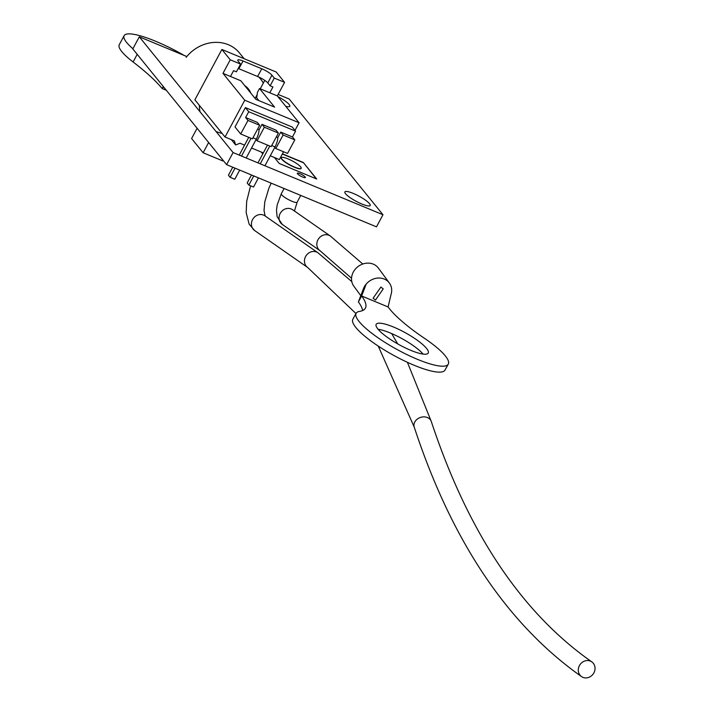 <?xml version="1.0" encoding="UTF-8"?>
<svg xmlns="http://www.w3.org/2000/svg" width="713" height="713" viewBox="0 0 713 713"><rect width="100%" height="100%" fill="white"/><g stroke="black" fill="none" stroke-linecap="round" stroke-linejoin="round"><path stroke-width="1.07" d="M297.499 173.794A4.581 0.936 28.2 0 0 301.804 176.672A4.581 0.936 28.2 0 0 305.369 177.546A4.581 0.936 28.2 0 0 305.155 176.967A4.581 0.936 28.2 0 0 300.85 174.097A4.581 0.936 28.2 0 0 297.285 173.214A4.581 0.936 28.2 0 0 297.499 173.794M380.902 287.063L373.086 298.212L375.457 300.084L383.229 288.908L380.902 287.063M388.086 306.955L361.66 295.993A88.653 20.089 -151.1 0 1 365.377 308.185A88.653 20.089 -151.1 0 1 359.557 311.394A52.628 11.925 28.9 0 0 356.108 313.31A52.628 11.925 28.9 0 0 396.446 349.156A52.628 11.925 28.9 0 0 448.299 364.111A52.628 11.925 28.9 0 0 424.538 338.363A88.653 20.089 -151.1 0 1 388.086 306.955L391.054 294.442A15.258 13.351 143.7 0 0 391.187 294.006A15.258 13.351 143.7 0 0 389.378 283.043L378.443 268.15A15.258 13.351 143.7 0 0 373.318 264.158A15.258 13.351 143.7 0 0 355.511 268.908A15.258 13.351 143.7 0 0 353.835 286.207L360.796 295.681M389.378 283.043A15.258 13.351 143.7 0 0 384.245 279.05A15.258 13.351 143.7 0 0 366.17 284.113A15.258 13.351 143.7 0 0 363.354 288.925A15.258 13.351 143.7 0 0 363.086 289.701L358.389 301.929A88.653 20.089 -151.1 0 1 362.632 310.538M423.076 354.085A29.741 6.738 28.9 0 0 390.412 333.033A29.741 6.738 28.9 0 0 378.05 329.272M393.683 327.098A29.741 6.738 28.9 0 0 376.161 324.353A29.741 6.738 28.9 0 0 410.724 350.315A29.741 6.738 28.9 0 0 428.246 353.06A29.741 6.738 28.9 0 0 393.683 327.098M356.108 313.31L352.837 319.237A52.628 11.925 28.9 0 0 393.175 355.092A52.628 11.925 28.9 0 0 445.028 370.047L448.299 364.111M366.17 284.113L361.66 295.993L358.389 301.929M244.755 85.649A19.634 17.29 -39 0 1 248.365 88.884A19.634 17.29 -39 0 1 250.78 93.082M200.059 111.798A35.347 31.122 -39 0 1 199.364 105.355M186.182 57.334A35.347 31.122 -39 0 1 228.356 44.714A35.347 31.122 -39 0 1 239.47 52.949L244.131 58.707M184.195 55.445A54.197 11.06 28.2 0 0 124.124 35.65A54.197 11.06 28.2 0 0 132.903 48.751M124.124 35.65L119.249 44.75A54.197 11.06 28.2 0 0 133.099 61.986A140.274 28.627 -151.8 0 1 162.154 88.537L166.316 90.266M163.259 86.487L162.154 88.537L163.589 86.897M258.828 77.049A35.347 31.122 -39 0 1 260.566 78.991A35.347 31.122 -39 0 1 263.329 83.109M222.099 133.402A35.347 31.122 -39 0 1 216.752 131.745M281.35 157.778A11.221 2.291 28.2 0 0 281.287 157.876A11.221 2.291 28.2 0 0 294.522 167.305A11.221 2.291 28.2 0 0 301.064 168.482A11.221 2.291 28.2 0 0 301.109 168.375M294.629 167.118A11.221 2.291 28.2 0 0 301.171 168.286A11.221 2.291 28.2 0 0 287.927 158.847A11.221 2.291 28.2 0 0 281.385 157.68A11.221 2.291 28.2 0 0 294.629 167.118M361.821 203.998A14.367 2.932 -151.8 0 1 344.878 191.913A14.367 2.932 -151.8 0 1 353.247 193.41A14.367 2.932 -151.8 0 1 370.19 205.496A14.367 2.932 -151.8 0 1 361.821 203.998M278.115 94.419L289.184 99.009L382.97 214.747L376.482 226.85L226.591 164.65L132.814 48.921L139.302 36.818L186.824 56.541M382.97 214.747L233.08 152.555L139.302 36.818M226.591 164.65L233.08 152.555M274.407 157.502L279.238 163.473L316.715 179.025L303.319 162.493L282.437 153.83M277.838 96.558A14.367 2.932 -151.8 0 1 289.808 106.29A14.367 2.932 -151.8 0 1 285.744 106.308M316.322 178.856L303.319 162.493M303.212 162.68L282.33 154.017M223.107 160.345L222.795 160.924L203.125 152.76L191.601 138.536L197.109 128.269M203.125 152.76L208.633 142.484M582.904 677.35A8.975 8.075 -55.1 0 1 581.523 676.592A8.975 8.075 -55.1 0 1 579.571 665.345A8.975 8.075 -55.1 0 1 590.417 661.111A8.975 8.075 -55.1 0 1 591.799 661.869A8.975 8.075 -55.1 0 1 593.751 673.117A8.975 8.075 -55.1 0 1 582.904 677.35M248.766 137.324L239.229 155.104M232.741 167.207L228.445 175.229L230.121 177.296L234.8 179.239L239.702 170.095M267.5 145.104L257.972 162.876M251.484 174.979L247.179 183L248.855 185.068L253.534 187.011L258.436 177.867M246.19 157.992L256.083 139.543L257.09 140.782L264.354 127.226L278.409 133.055L271.145 146.611L257.09 140.782M251.038 138.269L241.511 156.049M235.023 168.152L230.121 177.296M269.772 146.049L260.245 163.821M253.757 175.924L248.855 185.068M264.933 165.764L274.826 147.315L275.824 148.554L283.097 135.007L280.753 132.11L277.838 137.529A11.221 4.804 -67.5 0 1 275.031 146.931L274.826 147.315M257.607 129.133L259.104 129.757A11.221 4.804 112.5 0 1 256.297 139.151L256.083 139.543M276.341 136.914L277.838 137.529M275.824 148.554L287.535 153.42L294.808 139.864L292.464 136.967L295.574 131.156L248.73 111.727L245.62 117.529L257.331 122.395L259.675 125.283L252.402 138.839L240.7 133.982L247.964 120.426L259.675 125.283M259.104 129.757L262.01 124.338L264.354 127.226M262.01 124.338L276.065 130.167L278.409 133.055M244.577 145.131L240.014 143.233L235.646 144.971L234.39 140.907L225.023 137.012L244.755 100.23L222.982 73.359L230.246 59.803L240.557 64.081L236.404 71.826L233.588 70.658L230.477 76.469L222.982 73.359M235.646 144.971L231.315 139.623M258.872 100.604L256.707 97.922L257.438 92.396L259.514 88.519L269.817 92.797L272.936 86.986L270.129 85.818L274.282 78.073L284.585 82.352L277.312 95.907L299.086 122.77L294.977 130.426M283.097 135.007L294.808 139.864M280.753 132.11L292.464 136.967M247.964 120.426L245.62 117.529M262.785 153.901L261.288 152.065M264.781 80.391L260.263 88.831M257.135 94.651L255.111 98.43M284.585 82.352L276.207 72.022L221.877 49.473L194.881 99.82L225.023 137.012M270.129 85.818L267.785 82.931A8.975 1.836 -151.8 0 0 257.607 76.514L238.873 68.733A8.975 1.836 28.2 0 0 238.204 68.466M230.477 76.469L240.78 80.747L255.851 99.348L274.585 107.119L259.514 88.519M263.32 152.903L251.537 148.019M295.574 131.156L292.223 127.03L245.388 107.592L235.005 126.95L240.7 133.982M248.73 111.727L245.388 107.592M221.877 49.473L230.246 59.803M240.557 64.081L238.213 61.184A8.975 1.836 -151.8 0 1 237.794 60.052A8.975 1.836 -151.8 0 1 243.026 60.988L261.76 68.769A8.975 1.836 -151.8 0 1 271.929 75.186L274.282 78.073M244.755 100.23L299.086 122.77M277.312 95.907L269.817 92.797M283.542 151.762L279.362 159.56L270.28 155.791M282.295 224.443L320.075 250.762A8.975 8.075 -55.1 0 1 318.105 239.515A8.975 8.075 -55.1 0 1 328.96 235.281A8.975 8.075 -55.1 0 1 330.333 236.03L292.562 209.711A8.975 8.075 -55.1 0 0 291.18 208.962A8.975 8.075 -55.1 0 0 280.334 213.196A8.975 8.075 -55.1 0 0 282.295 224.443L277.099 216.645L276.492 210.13L277.188 204.907L281.314 193.704A8.975 1.836 28.2 0 0 281.733 194.836A8.975 1.836 28.2 0 0 291.911 201.253A8.975 1.836 28.2 0 0 297.143 202.189L300.761 195.433M137.199 54.34L133.099 61.986M250.593 185.79L246.68 201.316L246.163 212.661L249.122 224.123L254.675 230.575A8.975 8.075 -55.1 0 1 252.705 219.328A8.975 8.075 -55.1 0 1 263.56 215.094A8.975 8.075 -55.1 0 1 264.933 215.843L317.962 252.785L351.785 281.59M254.675 230.575L307.695 267.518A8.975 8.075 -55.1 0 1 305.734 256.27A8.975 8.075 -55.1 0 1 316.59 252.028A8.975 8.075 -55.1 0 1 317.962 252.785M378.246 346.099L414.235 427.114A8.975 7.264 -18.1 0 1 417.524 418.932A8.975 7.264 -18.1 0 1 427.426 417.551A8.975 7.264 -18.1 0 1 431.303 421.517C468.102 532.611 521.604 612.725 591.799 661.869M252.972 137.778L256.297 139.151M271.715 145.55L275.031 146.931M238.873 68.733L243.026 60.988M257.607 76.514L261.76 68.769M267.785 82.931L271.929 75.186M330.333 236.03L362.801 264.015M320.075 250.762L351.536 278.248M297.143 202.189L294.424 211.012M281.314 193.704L284.095 188.517M390.876 295.209L391.187 294.006M363.354 288.925L361.625 293.515M260.566 78.991L259.086 77.164M391.669 333.568L397.729 343.933M407.39 362.284L431.303 421.517M414.235 427.114C451.721 541.149 507.487 624.312 581.523 676.592M307.695 267.518L355.974 313.551M271.19 183.161L268.899 188.17L264.799 201.779L264.033 210.576L265.129 215.977"/></g></svg>
